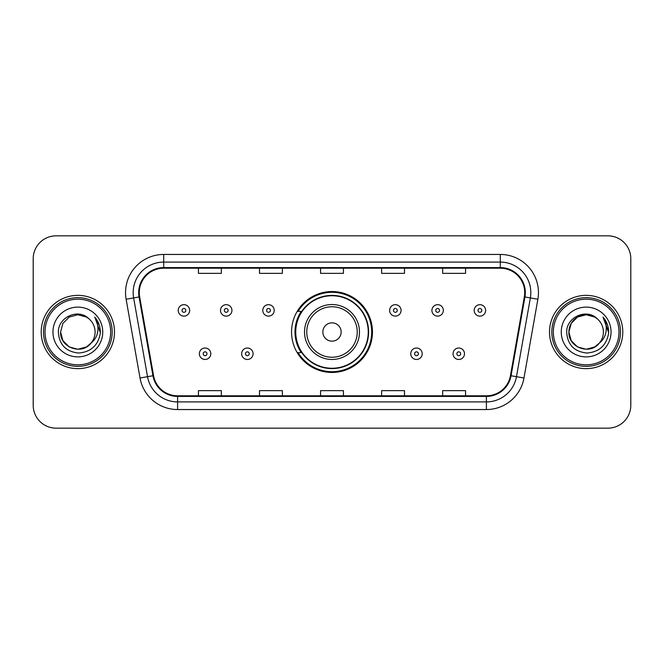 <?xml version="1.0" encoding="UTF-8"?>
<svg xmlns="http://www.w3.org/2000/svg" width="664" height="664" viewBox="0 0 664 664"><rect width="100%" height="100%" fill="white"/><g stroke="black" fill="none" stroke-linecap="round" stroke-linejoin="round"><path stroke-width="1" d="M291.546 332A40.454 40.454 0 0 0 332 372.454A40.454 40.454 0 0 0 372.454 332A40.454 40.454 0 0 0 332 291.546A40.454 40.454 0 0 0 291.546 332M301.248 352.609A37.018 37.018 0 0 1 301.248 311.391M33.2 258.728L33.2 405.272A22.9 22.9 0 0 0 56.1 428.164L607.9 428.164A22.9 22.9 0 0 0 630.8 405.272L630.8 258.728A22.9 22.9 0 0 0 607.9 235.836L56.1 235.836A22.9 22.9 0 0 0 33.2 258.728L33.2 405.272M41.218 332A36.636 36.636 0 0 0 77.846 368.636A36.636 36.636 0 0 0 114.482 332A36.636 36.636 0 0 0 77.846 295.364A36.636 36.636 0 0 0 41.218 332A36.636 36.636 0 0 0 77.846 368.636A36.636 36.636 0 0 0 114.482 332A36.636 36.636 0 0 0 77.846 295.364A36.636 36.636 0 0 0 41.218 332M549.518 332A36.636 36.636 0 0 0 586.154 368.636A36.636 36.636 0 0 0 622.782 332A36.636 36.636 0 0 0 586.154 295.364A36.636 36.636 0 0 0 549.518 332A36.636 36.636 0 0 0 586.154 368.636A36.636 36.636 0 0 0 622.782 332A36.636 36.636 0 0 0 586.154 295.364A36.636 36.636 0 0 0 549.518 332M139.291 292.616A24.427 24.427 0 0 1 163.709 268.198L500.291 268.198A24.427 24.427 0 0 1 524.344 296.858L510.45 375.625A24.427 24.427 0 0 1 486.405 395.802L177.595 395.802A24.427 24.427 0 0 1 153.55 375.625L139.656 296.858A24.427 24.427 0 0 1 139.291 292.616M138.676 292.616A25.033 25.033 0 0 0 139.058 296.966L152.944 375.733A25.033 25.033 0 0 0 177.595 396.416L486.405 396.416A25.033 25.033 0 0 0 511.056 375.733L524.942 296.966A25.033 25.033 0 0 0 500.291 267.584L163.709 267.584A25.033 25.033 0 0 0 138.676 292.616M126.127 299.248A38.163 38.163 0 0 1 163.709 254.453L500.291 254.453A38.163 38.163 0 0 1 537.873 299.248L523.979 378.007A38.163 38.163 0 0 1 486.405 409.547L177.595 409.547A38.163 38.163 0 0 1 140.021 378.007L126.127 299.248L133.647 297.92A30.527 30.527 0 0 1 163.709 262.089L500.291 262.089A30.527 30.527 0 0 1 530.353 297.92L516.467 376.687A30.527 30.527 0 0 1 486.405 401.911L177.595 401.911A30.527 30.527 0 0 1 147.532 376.687L133.647 297.92A30.527 30.527 0 0 1 133.182 292.616M607.9 235.836L56.1 235.836M56.1 428.164L607.9 428.164M630.8 405.272L630.8 258.728M320.554 268.198L320.554 273.361L343.446 273.361L343.446 268.198M259.491 268.198L259.491 273.361L282.391 273.361L282.391 268.198M198.436 268.198L198.436 273.361L221.336 273.361L221.336 268.198M381.609 268.198L381.609 273.361L404.509 273.361L404.509 268.198M442.664 268.198L442.664 273.361L465.564 273.361L465.564 268.198M343.446 395.802L343.446 390.639L320.554 390.639L320.554 395.802M282.391 395.802L282.391 390.639L259.491 390.639L259.491 395.802M221.336 395.802L221.336 390.639L198.436 390.639L198.436 395.802M404.509 395.802L404.509 390.639L381.609 390.639L381.609 395.802M465.564 395.802L465.564 390.639L442.664 390.639L442.664 395.802M86.478 346.94A17.256 17.256 0 0 0 91.134 343.006L90.785 343.421C81.456 355.381 59.71 347.338 60.598 332L62.906 323.376L69.222 317.06M110.664 332A32.818 32.818 0 0 0 77.846 299.182A32.818 32.818 0 0 0 45.027 332A32.818 32.818 0 0 0 77.846 364.818A32.818 32.818 0 0 0 110.664 332M112.191 332A34.345 34.345 0 0 0 77.846 297.655A34.345 34.345 0 0 0 43.5 332A34.345 34.345 0 0 0 77.846 366.345A34.345 34.345 0 0 0 112.191 332M91.134 343.006L86.478 346.94L77.846 349.256L69.222 346.94L62.906 340.624L60.598 332L62.906 323.376L69.222 317.06L77.846 314.744L86.478 317.06L89.15 318.961C78.559 307.864 58.175 317.01 58.366 332C59.146 344.599 65.827 351.613 78.402 353.032C90.785 352.136 98.089 345.554 100.314 333.295L100.347 332C100.281 326.339 98.405 321.376 94.703 317.093C97.517 321.708 98.504 326.68 97.674 332C96.919 336.44 94.736 340.117 91.134 343.006L86.478 346.94L77.846 349.256L69.222 346.94L62.906 340.624L60.598 332L62.906 340.624L69.222 346.94L77.846 349.256L86.478 346.94L91.134 343.014C93.74 339.802 95.06 336.133 95.101 332C95.002 326.796 93.018 322.447 89.15 318.961M87.283 346.442L90.777 343.421L87.316 346.425M52.962 332A24.883 24.883 0 0 0 77.846 356.883A24.883 24.883 0 0 0 102.737 332A24.883 24.883 0 0 0 77.846 307.117A24.883 24.883 0 0 0 52.962 332M94.869 317.284L100.339 332.656M94.703 317.093L99.193 324.887M341.155 332A9.155 9.155 0 0 0 332 322.845A9.155 9.155 0 0 0 322.845 332A9.155 9.155 0 0 0 332 341.155A9.155 9.155 0 0 0 341.155 332M359.473 332A27.473 27.473 0 0 0 332 304.527A27.473 27.473 0 0 0 304.527 332A27.473 27.473 0 0 0 332 359.473A27.473 27.473 0 0 0 359.473 332A27.473 27.473 0 0 1 332 359.473A27.473 27.473 0 0 1 304.527 332M368.254 332A36.254 36.254 0 0 0 332 295.746A36.254 36.254 0 0 0 295.746 332A36.254 36.254 0 0 0 332 368.254A36.254 36.254 0 0 0 368.254 332M371.691 332A39.691 39.691 0 0 1 298.078 352.609L301.763 352.609A36.595 36.595 0 0 0 368.595 332.091A36.595 36.595 0 0 0 301.763 311.391L298.078 311.391A39.691 39.691 0 0 1 371.691 332M594.778 346.94A17.256 17.256 0 0 0 599.434 343.006L594.778 346.94L586.154 349.256L577.522 346.94L571.206 340.624L568.899 332L571.206 323.376L577.522 317.06L586.154 314.744L594.778 317.06L597.451 318.961C586.868 307.864 566.483 317.01 566.674 332C567.454 344.599 574.128 351.613 586.71 353.032C599.094 352.136 606.398 345.554 608.614 333.295L608.656 332C608.589 326.339 606.705 321.376 603.003 317.093C605.817 321.708 606.813 326.68 605.975 332C605.219 336.44 603.036 340.117 599.434 343.006L599.086 343.421C589.756 355.381 568.01 347.338 568.899 332L571.206 340.624L577.522 346.94L586.154 349.256L594.778 346.94L599.434 343.006L595.566 346.459M618.972 332A32.818 32.818 0 0 0 586.154 299.182A32.818 32.818 0 0 0 553.336 332A32.818 32.818 0 0 0 586.154 364.818A32.818 32.818 0 0 0 618.972 332M620.5 332A34.345 34.345 0 0 0 586.154 297.655A34.345 34.345 0 0 0 551.809 332A34.345 34.345 0 0 0 586.154 366.345A34.345 34.345 0 0 0 620.5 332M599.434 343.006C602.04 339.802 603.36 336.133 603.402 332C603.302 326.796 601.318 322.447 597.451 318.961M561.263 332A24.883 24.883 0 0 0 586.154 356.883A24.883 24.883 0 0 0 611.038 332A24.883 24.883 0 0 0 586.154 307.117A24.883 24.883 0 0 0 561.263 332M594.778 317.06A17.256 17.256 0 0 0 568.899 332M603.169 317.284L608.639 332.656L603.003 317.093L607.494 324.887M603.003 317.093L608.656 332M189.663 310.403A5.727 5.727 0 0 1 183.936 316.122A5.727 5.727 0 0 1 178.209 310.403A5.727 5.727 0 0 1 183.936 304.676A5.727 5.727 0 0 1 189.663 310.403A5.727 5.727 0 0 0 183.936 304.676A5.727 5.727 0 0 0 178.209 310.403M231.943 310.403A5.727 5.727 0 0 1 226.216 316.122A5.727 5.727 0 0 1 220.498 310.403A5.727 5.727 0 0 1 226.216 304.676A5.727 5.727 0 0 1 231.943 310.403A5.727 5.727 0 0 0 226.216 304.676A5.727 5.727 0 0 0 220.498 310.403M274.224 310.403A5.727 5.727 0 0 1 268.497 316.122A5.727 5.727 0 0 1 262.778 310.403A5.727 5.727 0 0 1 268.497 304.676A5.727 5.727 0 0 1 274.224 310.403A5.727 5.727 0 0 0 268.497 304.676A5.727 5.727 0 0 0 262.778 310.403M401.073 310.403A5.727 5.727 0 0 1 395.346 316.122A5.727 5.727 0 0 1 389.627 310.403A5.727 5.727 0 0 1 395.346 304.676A5.727 5.727 0 0 1 401.073 310.403A5.727 5.727 0 0 0 395.346 304.676A5.727 5.727 0 0 0 389.627 310.403M443.353 310.403A5.727 5.727 0 0 1 437.626 316.122A5.727 5.727 0 0 1 431.907 310.403A5.727 5.727 0 0 1 437.626 304.676A5.727 5.727 0 0 1 443.353 310.403A5.727 5.727 0 0 0 437.626 304.676A5.727 5.727 0 0 0 431.907 310.403M485.633 310.403A5.727 5.727 0 0 1 479.914 316.122A5.727 5.727 0 0 1 474.187 310.403A5.727 5.727 0 0 1 479.914 304.676A5.727 5.727 0 0 1 485.633 310.403A5.727 5.727 0 0 0 479.914 304.676A5.727 5.727 0 0 0 474.187 310.403M199.349 353.754A5.727 5.727 0 0 1 205.076 348.027A5.727 5.727 0 0 1 210.803 353.754A5.727 5.727 0 0 1 205.076 359.473A5.727 5.727 0 0 1 199.349 353.754A5.727 5.727 0 0 0 205.076 359.473A5.727 5.727 0 0 0 210.803 353.754M241.638 353.754A5.727 5.727 0 0 1 247.357 348.027A5.727 5.727 0 0 1 253.084 353.754A5.727 5.727 0 0 1 247.357 359.473A5.727 5.727 0 0 1 241.638 353.754A5.727 5.727 0 0 0 247.357 359.473A5.727 5.727 0 0 0 253.084 353.754M410.767 353.754A5.727 5.727 0 0 1 416.486 348.027A5.727 5.727 0 0 1 422.213 353.754A5.727 5.727 0 0 1 416.486 359.473A5.727 5.727 0 0 1 410.767 353.754A5.727 5.727 0 0 0 416.486 359.473A5.727 5.727 0 0 0 422.213 353.754M453.047 353.754A5.727 5.727 0 0 1 458.774 348.027A5.727 5.727 0 0 1 464.493 353.754A5.727 5.727 0 0 1 458.774 359.473A5.727 5.727 0 0 1 453.047 353.754A5.727 5.727 0 0 0 458.774 359.473A5.727 5.727 0 0 0 464.493 353.754M500.291 254.453L500.291 267.584M133.647 297.92L139.058 296.966M177.595 409.547L177.595 396.416M486.405 396.416L486.405 409.547M511.056 375.733L523.979 378.007M140.021 378.007L152.944 375.733M524.942 296.966L537.873 299.248M163.709 254.453L163.709 267.584M357.24 332A25.24 25.24 0 0 0 332 306.76A25.24 25.24 0 0 0 306.76 332A25.24 25.24 0 0 0 332 357.24A25.24 25.24 0 0 0 357.24 332M182.027 310.403A1.909 1.909 0 0 0 183.936 312.312A1.909 1.909 0 0 0 185.845 310.403A1.909 1.909 0 0 0 183.936 308.494A1.909 1.909 0 0 0 182.027 310.403M224.307 310.403A1.909 1.909 0 0 0 226.216 312.312A1.909 1.909 0 0 0 228.126 310.403A1.909 1.909 0 0 0 226.216 308.494A1.909 1.909 0 0 0 224.307 310.403M266.596 310.403A1.909 1.909 0 0 0 268.497 312.312A1.909 1.909 0 0 0 270.406 310.403A1.909 1.909 0 0 0 268.497 308.494A1.909 1.909 0 0 0 266.596 310.403M393.437 310.403A1.909 1.909 0 0 0 395.346 312.312A1.909 1.909 0 0 0 397.255 310.403A1.909 1.909 0 0 0 395.346 308.494A1.909 1.909 0 0 0 393.437 310.403M435.725 310.403A1.909 1.909 0 0 0 437.626 312.312A1.909 1.909 0 0 0 439.535 310.403A1.909 1.909 0 0 0 437.626 308.494A1.909 1.909 0 0 0 435.725 310.403M478.005 310.403A1.909 1.909 0 0 0 479.914 312.312A1.909 1.909 0 0 0 481.823 310.403A1.909 1.909 0 0 0 479.914 308.494A1.909 1.909 0 0 0 478.005 310.403M206.985 353.754A1.909 1.909 0 0 0 205.076 351.845A1.909 1.909 0 0 0 203.167 353.754A1.909 1.909 0 0 0 205.076 355.663A1.909 1.909 0 0 0 206.985 353.754M249.266 353.754A1.909 1.909 0 0 0 247.357 351.845A1.909 1.909 0 0 0 245.448 353.754A1.909 1.909 0 0 0 247.357 355.663A1.909 1.909 0 0 0 249.266 353.754M418.395 353.754A1.909 1.909 0 0 0 416.486 351.845A1.909 1.909 0 0 0 414.577 353.754A1.909 1.909 0 0 0 416.486 355.663A1.909 1.909 0 0 0 418.395 353.754M460.675 353.754A1.909 1.909 0 0 0 458.774 351.845A1.909 1.909 0 0 0 456.865 353.754A1.909 1.909 0 0 0 458.774 355.663A1.909 1.909 0 0 0 460.675 353.754"/></g></svg>
